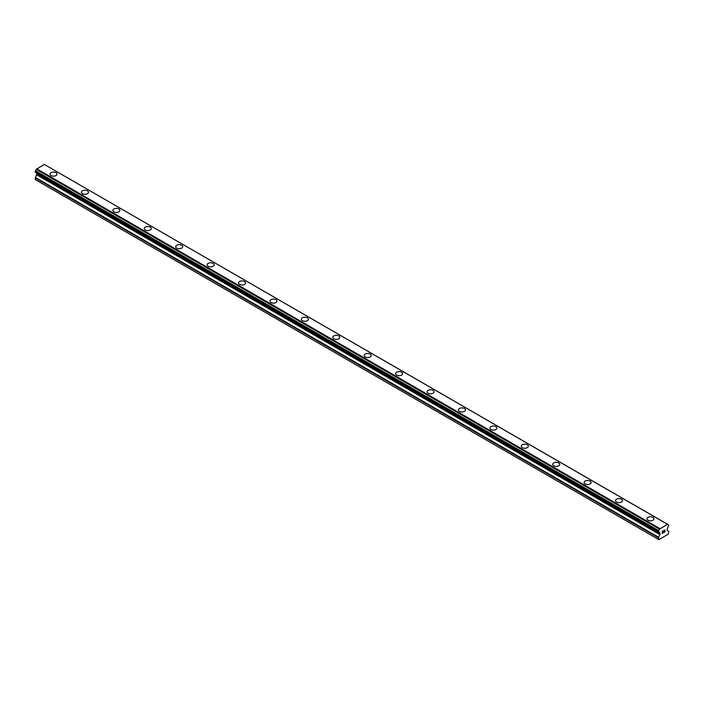 <?xml version="1.0" encoding="UTF-8"?>
<svg xmlns="http://www.w3.org/2000/svg" width="704" height="704" viewBox="0 0 704 704"><rect width="100%" height="100%" fill="white"/><g stroke="black" fill="none" stroke-linecap="round" stroke-linejoin="round"><path stroke-width="1.06" d="M50.01 174.117A3.52 2.033 180 0 1 52.184 172.242A3.52 2.033 180 0 1 56.012 172.682A3.52 2.033 180 0 1 57.042 174.126A3.52 2.033 180 0 1 54.877 176A3.52 2.033 180 0 1 51.04 175.56A3.52 2.033 180 0 1 50.01 174.117A3.52 2.033 180 0 1 52.184 172.251A3.52 2.033 180 0 1 56.012 172.691A3.52 2.033 180 0 1 57.042 174.117M81.426 192.262A3.52 2.033 180 0 1 83.6 190.379A3.52 2.033 180 0 1 87.437 190.819A3.52 2.033 180 0 1 88.466 192.262A3.52 2.033 180 0 1 86.293 194.137A3.52 2.033 180 0 1 82.456 193.697A3.52 2.033 180 0 1 81.426 192.262A3.52 2.033 180 0 1 83.6 190.388A3.52 2.033 180 0 1 87.437 190.828A3.52 2.033 180 0 1 88.466 192.262M112.842 210.399A3.52 2.033 180 0 1 115.016 208.525A3.52 2.033 180 0 1 118.853 208.965A3.52 2.033 180 0 1 119.882 210.399A3.52 2.033 180 0 1 117.709 212.274A3.52 2.033 180 0 1 113.872 211.834A3.52 2.033 180 0 1 112.842 210.399A3.52 2.033 180 0 1 115.016 208.525A3.52 2.033 180 0 1 118.853 208.965A3.52 2.033 180 0 1 119.882 210.399M150.269 227.11A3.52 2.033 180 0 1 151.298 228.545A3.52 2.033 180 0 1 149.125 230.41A3.52 2.033 180 0 1 145.297 229.97A3.52 2.033 180 0 1 144.267 228.536A3.52 2.033 180 0 1 146.441 226.67A3.52 2.033 180 0 1 150.269 227.11M144.267 228.536A3.52 2.033 180 0 1 146.432 226.662A3.52 2.033 180 0 1 150.269 227.102A3.52 2.033 180 0 1 151.298 228.536M175.683 246.673A3.52 2.033 180 0 1 177.857 244.798A3.52 2.033 180 0 1 181.685 245.238A3.52 2.033 180 0 1 182.714 246.682A3.52 2.033 180 0 1 180.55 248.556A3.52 2.033 180 0 1 176.713 248.116A3.52 2.033 180 0 1 175.683 246.673A3.52 2.033 180 0 1 177.857 244.807A3.52 2.033 180 0 1 181.685 245.247A3.52 2.033 180 0 1 182.714 246.673M207.099 264.818A3.52 2.033 180 0 1 209.273 262.944A3.52 2.033 180 0 1 213.11 263.384A3.52 2.033 180 0 1 214.139 264.818A3.52 2.033 180 0 1 211.966 266.693A3.52 2.033 180 0 1 208.129 266.253A3.52 2.033 180 0 1 207.099 264.818A3.52 2.033 180 0 1 209.273 262.944A3.52 2.033 180 0 1 213.11 263.384A3.52 2.033 180 0 1 214.139 264.818M238.515 282.955A3.52 2.033 180 0 1 240.689 281.081A3.52 2.033 180 0 1 244.526 281.521A3.52 2.033 180 0 1 245.555 282.955A3.52 2.033 180 0 1 243.382 284.83A3.52 2.033 180 0 1 239.545 284.39A3.52 2.033 180 0 1 238.515 282.955A3.52 2.033 180 0 1 240.689 281.081A3.52 2.033 180 0 1 244.526 281.521A3.52 2.033 180 0 1 245.555 282.955M275.942 299.666A3.52 2.033 180 0 1 276.971 301.101A3.52 2.033 180 0 1 274.798 302.966A3.52 2.033 180 0 1 270.97 302.526A3.52 2.033 180 0 1 269.94 301.092A3.52 2.033 180 0 1 272.114 299.226A3.52 2.033 180 0 1 275.942 299.666M269.94 301.092A3.52 2.033 180 0 1 272.105 299.218A3.52 2.033 180 0 1 275.942 299.658A3.52 2.033 180 0 1 276.971 301.092M301.356 319.238A3.52 2.033 180 0 1 303.53 317.354A3.52 2.033 180 0 1 307.358 317.794A3.52 2.033 180 0 1 308.387 319.238A3.52 2.033 180 0 1 306.222 321.112A3.52 2.033 180 0 1 302.386 320.672A3.52 2.033 180 0 1 301.356 319.238A3.52 2.033 180 0 1 303.53 317.363A3.52 2.033 180 0 1 307.358 317.803A3.52 2.033 180 0 1 308.387 319.238M332.772 337.374A3.52 2.033 180 0 1 334.946 335.5A3.52 2.033 180 0 1 338.782 335.94A3.52 2.033 180 0 1 339.812 337.374A3.52 2.033 180 0 1 337.638 339.249A3.52 2.033 180 0 1 333.802 338.809A3.52 2.033 180 0 1 332.772 337.374A3.52 2.033 180 0 1 334.946 335.5A3.52 2.033 180 0 1 338.782 335.94A3.52 2.033 180 0 1 339.812 337.374M364.188 355.511A3.52 2.033 180 0 1 366.362 353.637A3.52 2.033 180 0 1 370.198 354.077A3.52 2.033 180 0 1 371.228 355.511A3.52 2.033 180 0 1 369.054 357.386A3.52 2.033 180 0 1 365.218 356.946A3.52 2.033 180 0 1 364.188 355.511A3.52 2.033 180 0 1 366.362 353.637A3.52 2.033 180 0 1 370.198 354.086A3.52 2.033 180 0 1 371.228 355.511M401.614 372.222A3.52 2.033 180 0 1 402.644 373.657A3.52 2.033 180 0 1 400.47 375.531A3.52 2.033 180 0 1 396.642 375.082A3.52 2.033 180 0 1 395.613 373.648A3.52 2.033 180 0 1 397.786 371.782A3.52 2.033 180 0 1 401.614 372.222M395.613 373.648A3.52 2.033 180 0 1 397.778 371.774A3.52 2.033 180 0 1 401.614 372.214A3.52 2.033 180 0 1 402.644 373.648M427.029 391.794A3.52 2.033 180 0 1 429.202 389.91A3.52 2.033 180 0 1 433.03 390.35A3.52 2.033 180 0 1 434.06 391.794A3.52 2.033 180 0 1 431.895 393.668A3.52 2.033 180 0 1 428.058 393.228A3.52 2.033 180 0 1 427.029 391.794A3.52 2.033 180 0 1 429.202 389.919A3.52 2.033 180 0 1 433.03 390.359A3.52 2.033 180 0 1 434.06 391.794M458.445 409.93A3.52 2.033 180 0 1 460.618 408.056A3.52 2.033 180 0 1 464.455 408.496A3.52 2.033 180 0 1 465.485 409.93A3.52 2.033 180 0 1 463.311 411.805A3.52 2.033 180 0 1 459.474 411.365A3.52 2.033 180 0 1 458.445 409.93A3.52 2.033 180 0 1 460.618 408.056A3.52 2.033 180 0 1 464.455 408.496A3.52 2.033 180 0 1 465.485 409.93M489.861 428.067A3.52 2.033 180 0 1 492.034 426.193A3.52 2.033 180 0 1 495.871 426.633A3.52 2.033 180 0 1 496.901 428.067A3.52 2.033 180 0 1 494.727 429.942A3.52 2.033 180 0 1 490.89 429.502A3.52 2.033 180 0 1 489.861 428.067A3.52 2.033 180 0 1 492.034 426.193A3.52 2.033 180 0 1 495.871 426.642A3.52 2.033 180 0 1 496.901 428.067M527.287 444.778A3.52 2.033 180 0 1 528.317 446.213A3.52 2.033 180 0 1 526.143 448.087A3.52 2.033 180 0 1 522.315 447.647A3.52 2.033 180 0 1 521.286 446.204A3.52 2.033 180 0 1 523.459 444.338A3.52 2.033 180 0 1 527.287 444.778M521.286 446.204A3.52 2.033 180 0 1 523.45 444.33A3.52 2.033 180 0 1 527.287 444.77A3.52 2.033 180 0 1 528.317 446.204M552.702 464.35A3.52 2.033 180 0 1 554.875 462.466A3.52 2.033 180 0 1 558.703 462.906A3.52 2.033 180 0 1 559.733 464.35A3.52 2.033 180 0 1 557.568 466.224A3.52 2.033 180 0 1 553.731 465.784A3.52 2.033 180 0 1 552.702 464.35A3.52 2.033 180 0 1 554.875 462.475A3.52 2.033 180 0 1 558.703 462.915A3.52 2.033 180 0 1 559.733 464.35M584.118 482.486A3.52 2.033 180 0 1 586.291 480.612A3.52 2.033 180 0 1 590.128 481.052A3.52 2.033 180 0 1 591.158 482.486A3.52 2.033 180 0 1 588.984 484.361A3.52 2.033 180 0 1 585.147 483.921A3.52 2.033 180 0 1 584.118 482.486A3.52 2.033 180 0 1 586.291 480.612A3.52 2.033 180 0 1 590.128 481.052A3.52 2.033 180 0 1 591.158 482.486M615.534 500.623A3.52 2.033 180 0 1 617.707 498.749A3.52 2.033 180 0 1 621.544 499.189A3.52 2.033 180 0 1 622.574 500.623A3.52 2.033 180 0 1 620.4 502.498A3.52 2.033 180 0 1 616.563 502.058A3.52 2.033 180 0 1 615.534 500.623A3.52 2.033 180 0 1 617.707 498.758A3.52 2.033 180 0 1 621.544 499.198A3.52 2.033 180 0 1 622.574 500.623M652.96 517.334A3.52 2.033 180 0 1 653.99 518.769A3.52 2.033 180 0 1 651.816 520.643A3.52 2.033 180 0 1 647.988 520.203A3.52 2.033 180 0 1 646.958 518.76A3.52 2.033 180 0 1 649.132 516.894A3.52 2.033 180 0 1 652.96 517.334M646.958 518.76A3.52 2.033 180 0 1 649.123 516.886A3.52 2.033 180 0 1 652.96 517.326A3.52 2.033 180 0 1 653.99 518.76M662.341 531.423L662.341 532.25L662.332 531.423L663.256 530.886L662.341 531.423M662.341 532.25L662.842 531.969M662.842 532.101L662.341 532.391L662.842 532.101M662.341 532.391L662.341 533.218L662.332 532.391M662.341 533.218L663.256 532.69M662.218 533.43L663.256 532.822L662.218 533.43L662.218 531.353L663.256 530.754M663.978 530.86L664.937 529.989M664.682 531.133L664.127 532.189L664.682 531.124M664.127 532.189L665.104 531.626M663.872 532.47L665.104 531.758L663.872 532.47L664.902 530.402L664.18 530.446L664.822 530.077M659.454 532.488L658.627 532.004A1.478 0.854 -60 0 1 659.164 532.03A1.478 0.854 -60 0 1 659.454 532.488L660.106 534.134L658.328 537.715L658.847 539.625L668.272 534.178L668.8 531.67L667.022 530.138L667.674 527.745A1.478 0.854 -60 0 1 668.501 526.302L668.8 525.096L667.63 524.295L668.501 524.867A1.478 0.854 -60 0 1 667.964 524.85A1.478 0.854 -60 0 1 667.674 524.392L44.431 164.498M658.627 532.004L658.627 530.57A1.478 0.854 -60 0 0 659.454 529.144L667.603 524.269M36.872 173.122L35.2 179.564L658.328 539.326M659.525 532.611L36.397 172.85L659.498 532.585M35.358 172.242L658.486 532.004L35.358 172.242M667.348 524.137L44.22 164.375L36.326 169.382A1.478 0.854 -60 0 1 35.499 170.808L35.279 172.19L658.407 531.951M659.78 528.51L36.652 168.749M659.569 528.871L36.441 169.11M659.454 529.144L36.326 169.382M668.501 524.867L667.674 524.392M658.627 530.57L35.499 170.808M658.495 530.728L35.367 170.966M658.407 530.886L35.279 171.125M658.328 531.142L35.2 171.389M658.328 531.784L35.2 172.022M660.106 533.183L36.978 173.43M660.106 534.134L36.978 174.372M659.956 534.644L36.828 174.891M658.478 537.196L35.35 177.443M658.328 537.715L35.2 177.954"/></g></svg>
